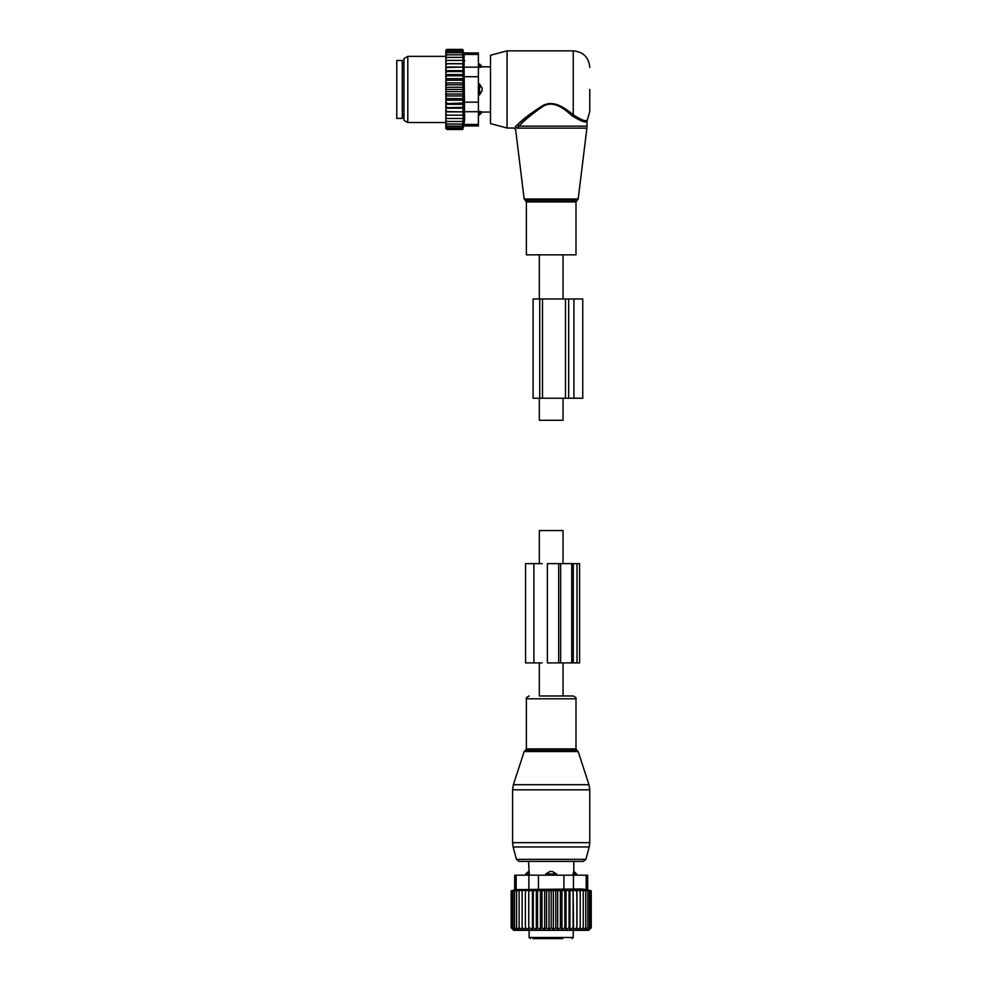 <?xml version="1.0" encoding="UTF-8"?>
<svg xmlns="http://www.w3.org/2000/svg" width="988" height="988" viewBox="0 0 988 988"><rect width="100%" height="100%" fill="white"/><g stroke="black" fill="none" stroke-linecap="round" stroke-linejoin="round"><path stroke-width="1.48" d="M539.325 563.642L539.325 530.556L563.037 530.556L563.037 563.642M563.037 398.226L563.037 420.283L539.325 420.283L539.325 398.226M539.275 254.855L526.369 254.855L526.369 201.923L575.992 201.923L575.992 254.855L539.275 254.855M589.774 89.439L589.774 111.496L589.774 89.439M507.066 128.032L507.066 50.845L490.517 55.279L490.517 123.611L507.066 128.032L513.982 128.032L515.625 129.49L524.159 199.008L578.19 199.008L586.897 128.156L516.835 128.156C515.217 129.934 515.217 129.934 516.835 128.156L519.009 126.143C524.455 120.203 532.421 113.632 542.931 106.432C553.836 99.578 565.198 109.73 572.262 115.917C581.253 121.425 586.168 123.167 587.02 121.129C586.366 123.191 581.45 121.45 572.262 115.917L573.238 114.83L573.954 115.435M585.291 120.524L586.267 120.474M507.066 50.845L573.238 50.845L573.238 114.83C581.784 120.19 586.464 122.006 587.267 120.252C586.65 122.043 581.969 120.227 573.238 114.83C565.852 108.89 553.959 99.158 542.548 105.741C531.556 112.644 523.22 118.943 517.527 124.636L515.254 126.76L517.527 124.636L519.009 126.143L587.02 126.143L586.897 128.156M528.086 115.658L517.86 124.34M515.254 126.76C513.562 128.465 513.562 128.465 515.254 126.76L516.835 128.156M482.058 112.002L479.489 111.36L482.058 112.002A4.409 3.174 0 0 1 479.489 113.731L479.489 114.966L482.255 112.052L490.517 112.052M478.39 111.36L479.489 111.36L479.489 113.731L478.39 113.731M478.39 83.918L479.489 83.918L482.058 88.043L482.058 90.834L479.489 94.959L478.39 94.959M478.39 63.911L479.489 63.911L479.489 67.517L482.058 66.875L478.39 67.517M479.489 83.918L479.489 94.959M402.301 103.32L402.301 118.387L396.781 118.387L396.781 60.49L402.301 60.49L402.301 103.32M446.959 60.392L445.86 61.874L445.86 60.392L463.323 60.392L462.68 57.378L446.959 57.378L445.86 58.774L445.86 50.289L446.749 49.4L445.884 51.154L462.68 51.154L463.088 52.747L446.959 52.747L445.86 53.97M445.86 126.563L446.959 127.724L445.884 127.724L446.959 129.477L445.86 128.588L445.86 97.404L446.959 98.627L462.68 98.627L463.323 100.196L462.68 103.073L445.86 103.629M463.323 91.625L445.86 91.625L445.86 87.265L463.323 87.265L462.68 89.439L463.323 95.947L445.86 95.947L445.86 97.404M445.86 95.947L445.86 92.946L446.959 94.07L462.68 94.07M445.86 91.625L445.86 92.946M445.86 87.265L445.86 83.955L446.959 84.807L462.68 84.807L463.323 87.265M445.86 61.874L445.86 78.682L463.323 78.682L462.68 80.25L463.323 82.93L445.86 82.93L445.86 83.955M445.86 82.93L445.86 79.534L446.959 80.25L462.68 80.25M445.86 78.682L445.86 79.534M445.86 60.392L445.86 58.774M445.86 115.213L463.323 115.213L462.68 127.724L446.959 127.724M445.86 126.131L446.959 126.131L445.86 124.908M462.68 126.131L446.959 126.131M445.86 124.056L446.959 124.056L445.86 122.759M462.68 124.056L446.959 124.056M445.86 121.499L446.959 121.499L445.86 120.104M462.68 121.499L446.959 121.499M445.86 118.486L446.959 118.486L445.86 117.004M462.68 118.486L446.959 118.486M463.323 115.213L445.86 115.151M445.86 113.62L446.959 115.102M445.86 111.854L463.323 111.854L462.68 115.102M463.323 111.854L445.86 111.582M445.86 109.927L446.959 111.36M445.86 108.198L463.323 108.198L462.68 111.36M463.323 108.198L462.68 107.334L445.86 107.729M445.86 105.951L446.959 107.334M445.86 104.296L463.323 104.296L462.68 107.334M463.323 104.296L462.68 103.073M445.86 101.764L446.959 103.073M463.323 100.196L445.86 100.196M445.86 99.343L446.959 98.627M445.86 94.922L446.959 94.07M462.68 89.439L446.959 89.439L445.86 90.439M445.86 88.451L446.959 89.439M445.86 85.931L446.959 84.807M445.86 81.473L446.959 80.25M445.86 77.113L446.959 75.804L445.86 75.249M445.86 72.927L446.959 71.544L445.86 71.148M445.86 68.962L446.959 67.517L445.86 67.295M445.86 65.257L446.959 63.775L445.86 63.726M445.86 57.378L446.959 57.378M462.68 57.378L462.68 54.834L446.959 54.834L445.86 56.118M445.86 54.834L446.959 54.834M462.68 54.834L462.68 52.747M445.86 52.747L446.959 52.747M445.86 52.315L446.959 51.154M462.68 51.154L462.742 49.4L463.693 52.944L478.39 52.944L478.39 125.933L463.693 125.933L462.742 129.477L446.959 129.477M462.68 129.477L462.866 128.823L446.959 128.823M462.68 128.823L462.68 127.724M462.68 50.055L446.959 50.055M462.68 49.4L446.959 49.4M478.39 124.463L463.977 124.463C463.594 126.415 463.594 126.415 463.977 124.463C463.594 126.415 463.594 126.415 463.977 124.463L464.607 118.486L463.977 54.426C463.594 52.463 463.594 52.463 463.977 54.426C463.594 52.463 463.594 52.463 463.977 54.426L478.39 54.426M464.521 120.326L464.274 122.648M403.956 120.289L403.956 58.588L407.809 56.353L407.809 122.524L403.956 120.289M464.607 60.392L464.607 61.133M464.286 56.267L463.99 54.525M445.86 67.023L463.323 67.023L462.68 63.775L463.323 63.664L445.86 63.664M462.68 63.775L446.959 63.775M463.323 67.023L446.959 67.517M462.68 67.517L463.323 70.679L445.86 70.679M463.323 70.679L462.68 71.544L446.959 71.544M462.68 71.544L463.323 74.582L445.86 74.582M463.323 74.582L462.68 75.804L446.959 75.804M463.323 78.682L462.68 75.804M463.323 82.93L462.68 84.807M463.323 95.947L462.68 98.627M463.323 63.664L462.68 60.392M573.917 398.226L568.643 398.226L568.643 298.969L582.747 298.969L582.747 398.226L573.917 398.226L573.917 298.969M568.643 398.226L565.469 398.226L565.469 298.969L568.643 298.969M542.486 398.226L542.486 298.969L533.112 298.969L533.112 398.226L565.469 398.226M542.486 298.969L565.469 298.969M539.325 662.899L539.325 695.984L573.188 695.984L563.037 695.984L563.037 662.899M525.641 875.183L525.641 874.084L529.247 874.084L528.568 861.4L519.132 861.4L583.229 861.4L573.781 861.4L573.781 871.33L576.708 874.084L575.473 874.084A4.409 3.174 -90 0 0 573.744 871.515L573.102 874.084L573.744 871.515M525.641 874.084L528.617 871.515A4.409 3.174 90 0 0 526.888 874.084L526.888 875.183M529.247 875.183L528.617 871.515M545.66 875.183L545.66 874.084L549.785 871.515L552.576 871.515A4.409 3.063 90 0 1 554.243 874.084L556.689 874.084L552.576 871.515M556.689 875.183L556.689 874.084M573.102 875.183L573.102 874.084L575.473 874.084L575.473 875.183M562.752 938.6L532.964 938.6M533.508 938.6L539.436 938.6M553.292 938.6L555.602 938.6M560.678 938.6L562.419 938.6M545.66 874.084L554.243 874.084L554.243 875.183M525.394 890.25L525.394 929.955L525.394 890.25L511.142 890.892L511.142 927.781L513.686 930.326L588.675 930.326L591.219 927.781L591.219 890.892L590.565 890.719L590.565 928.226L591.219 927.571M580.228 927.571L576.955 929.955L576.955 890.25L580.228 890.892L580.228 929.93L583.241 927.571L583.241 929.745L585.785 927.571L585.785 929.449L587.86 927.571L587.86 929.091L590.565 927.571M590.565 890.892L589.453 890.608L589.453 927.571M589.453 890.892L587.86 890.484L587.86 927.571M587.86 890.892L585.785 890.386L585.785 927.571M528.753 890.25L528.753 929.955L528.753 890.25L525.517 890.892M532.409 890.25L533.285 890.892L533.285 927.571L532.409 929.955L532.409 890.25L529.259 890.892M536.323 890.25L537.546 890.892L537.546 927.571L536.323 929.955L536.323 890.25L533.285 890.892M540.424 890.25L541.98 890.892L541.98 927.571L540.424 929.955L540.424 890.25L537.546 890.892M544.672 890.25L546.549 890.892L546.549 927.571L544.672 929.955L544.672 890.25L541.98 890.892M548.995 890.25L551.181 890.892L551.181 927.571L548.995 929.955L548.995 890.25L546.549 890.892M553.354 890.25L555.799 890.892L555.799 927.571L553.354 929.955L553.354 890.25L551.181 890.892M557.689 890.25L560.369 890.892L560.369 927.571L557.689 929.955L557.689 890.25L555.799 890.892M561.937 890.25L564.815 890.892L564.815 927.571L561.937 929.955L561.937 890.25L560.369 890.892M566.038 890.25L569.076 890.892L569.076 927.571L566.038 929.955L566.038 890.25L564.815 890.892M569.94 890.25L573.102 890.892L573.102 927.571L569.94 929.955L569.94 890.25L569.076 890.892M573.596 890.25L576.831 890.892L576.831 927.571L573.596 929.955L573.102 890.892M576.955 890.25L576.831 890.892M585.785 890.892L580.228 890.262L580.228 890.892M528.889 875.183L586.193 875.183L586.193 889.608C588.156 889.978 588.156 889.978 586.193 889.608C588.156 889.978 588.156 889.978 586.193 889.608L580.215 888.978L516.156 889.608C514.192 889.978 514.192 889.978 516.156 889.608C514.192 889.978 514.192 889.978 516.156 889.608L516.156 875.183L528.889 875.183L528.889 889.608M512.896 890.892L512.896 928.658L511.784 928.226L511.784 890.892M512.896 928.658L512.896 927.571L514.489 929.091L514.489 890.892M514.489 929.091L514.489 927.571L516.563 929.449L516.563 890.892M516.563 927.571L519.12 929.745L519.12 890.892M519.12 927.571L522.121 929.93L522.121 890.892M583.241 890.892L583.241 927.571M582.068 889.052L584.39 889.299M586.193 875.183L587.675 875.183L587.675 889.892L591.219 890.843M516.156 875.183L514.686 875.183L514.686 889.892L511.142 890.843M576.955 929.955L576.831 927.571M573.596 929.955L573.102 927.571M569.94 929.955L569.076 927.571M566.038 929.955L564.815 927.571M561.937 929.955L560.369 927.571M557.689 929.955L555.799 927.571M553.354 929.955L551.181 927.571M548.995 929.955L546.549 927.571M544.672 929.955L541.98 927.571M540.424 929.955L537.546 927.571M536.323 929.955L533.285 927.571M532.409 929.955L529.259 927.571M528.753 929.955L525.517 927.571M525.394 929.955L522.121 927.571M511.784 928.226L511.142 927.571M577.004 662.899L573.275 662.899L573.275 563.642L579.586 563.642L579.586 662.899L577.004 662.899L577.004 563.642M573.275 662.899L571.743 662.899L571.743 563.642L573.275 563.642M560.628 662.899L560.628 563.642L547.389 563.642L547.389 662.899L571.743 662.899M560.628 563.642L571.743 563.642M542.177 563.642L525.554 563.642L525.554 662.899L533.878 662.899L533.878 563.642M542.177 662.899L533.878 662.899M578.19 199.008L577.103 200.366L525.258 200.366L524.159 199.008M482.058 66.875A4.409 3.174 0 0 0 479.489 65.146L478.39 65.146M482.058 90.834A4.409 3.063 0 0 1 479.489 92.502L478.39 92.502M478.39 86.376L479.489 86.376A4.409 3.063 0 0 1 482.058 88.043M403.956 63.528L403.956 115.349M478.39 111.718L463.977 111.718M478.39 76.706L463.977 76.706M478.39 102.172L463.977 102.172M478.39 67.159L463.977 67.159M539.732 398.226L539.732 298.969M587.44 784.694L588.971 784.694L589.774 789.807L512.574 789.807L513.389 784.694L587.44 784.694M524.159 751.547L525.221 750.485L577.128 750.485L578.19 751.547L524.159 751.547L513.389 784.694M512.574 789.807L512.574 842.678L589.774 842.678L589.774 789.807M525.221 750.485L526.369 748.916L575.992 748.916L575.992 698.788C576.584 698.158 575.646 697.219 573.188 695.984M512.574 842.678L513.143 846.963L589.206 846.963L585.884 859.362L583.229 861.4M526.369 748.916L526.369 698.788L575.992 698.788M513.143 846.963L516.465 859.362L585.884 859.362M530.223 938.6L529.123 937.501L573.238 937.501L572.126 938.6M548.118 875.183L548.118 874.084A4.409 3.063 -90 0 1 549.785 871.515M573.46 875.183L573.46 889.608M538.448 875.183L538.448 889.608M563.913 875.183L563.913 889.608M558.677 662.899L558.677 563.642M563.037 254.855L563.037 298.969M539.325 254.855L539.325 298.969M525.258 200.366L526.369 201.923M577.103 200.366L575.992 201.923M573.238 50.845C583.278 51.821 588.799 57.329 589.774 67.382M587.02 126.143L587.02 121.129L589.774 111.496M479.489 63.911L482.255 66.826L490.517 66.826M478.39 114.966L479.489 114.966M403.4 63.528L402.301 62.417M403.4 115.349L402.301 116.461M445.86 122.524L407.809 122.524M445.86 56.353L407.809 56.353M578.19 751.547L588.971 784.694M577.128 750.485L575.992 748.916M526.369 698.788C525.777 698.158 526.703 697.219 529.16 695.984M516.465 859.362L519.132 861.4M589.774 842.678L589.206 846.963M573.238 937.501L573.238 930.326M529.123 937.501L529.123 930.326M576.708 875.183L576.708 874.084"/></g></svg>

